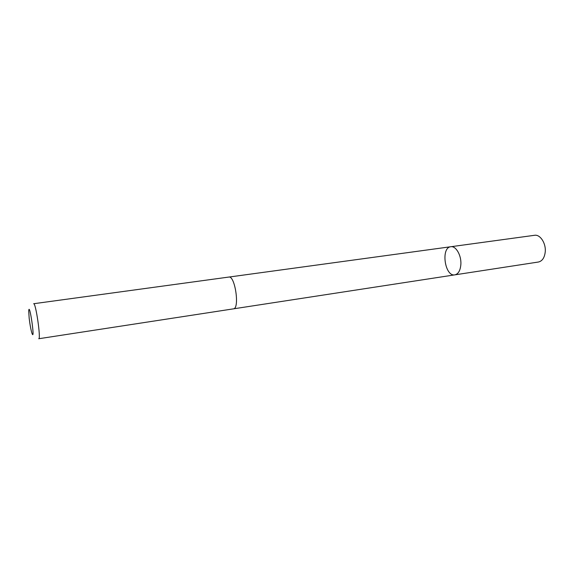 <?xml version="1.0" encoding="UTF-8"?>
<svg xmlns="http://www.w3.org/2000/svg" width="574" height="574" viewBox="0 0 574 574"><rect width="100%" height="100%" fill="white"/><g stroke="black" fill="none" stroke-linecap="round" stroke-linejoin="round"><path stroke-width="0.86" d="M460.872 264.341C460.362 270.483 458.368 273.992 454.881 274.853C444.864 276.977 440.595 247.545 450.805 246.734C455.871 245.701 461.467 255.344 460.872 264.341C460.362 270.483 458.368 273.992 454.881 274.853L538.405 262.024C542.272 261.127 544.554 257.733 545.243 251.864C546.104 243.276 540.148 234.199 534.53 235.297L450.805 246.734C455.871 245.701 461.467 255.344 460.872 264.341M233.424 308.855C239.918 308.769 235.06 275.298 228.818 277.063L33.665 303.725C35.76 302.426 41.12 339.399 38.745 338.739L233.424 308.855M29.166 318.183C29.963 324.762 30.888 329.777 31.943 333.236C35.509 342.929 29.374 300.64 28.714 310.943L29.166 318.183M233.568 308.826L454.881 274.853M228.954 277.055L450.805 246.734"/></g></svg>
